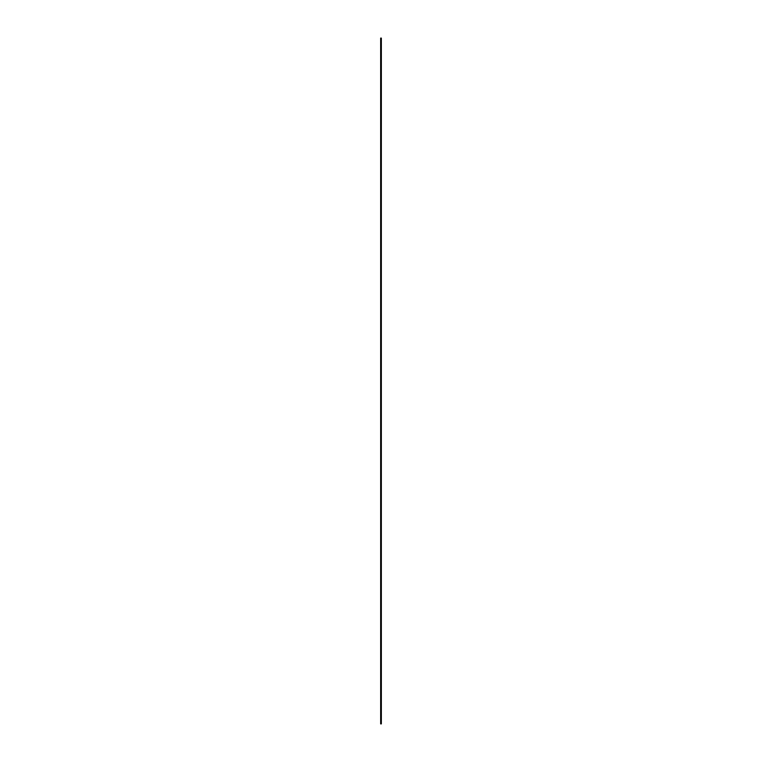 <?xml version="1.0" encoding="UTF-8"?>
<svg xmlns="http://www.w3.org/2000/svg" width="762" height="762" viewBox="0 0 762 762"><rect width="100%" height="100%" fill="white"/><g stroke="black" fill="none" stroke-linecap="round" stroke-linejoin="round"><path stroke-width="1.14" d="M381.333 38.1L381.333 723.9L381.343 38.1L380.657 38.1L380.657 723.9L380.667 38.1L380.657 723.9L380.667 38.1L380.714 723.9L380.714 38.1L380.714 723.9L380.876 38.1L380.857 723.9L380.867 38.1L380.857 723.9L380.905 38.1L381.343 723.9L381.333 38.1"/></g></svg>
